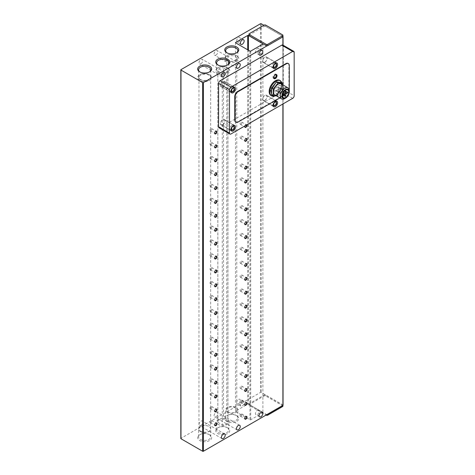<?xml version="1.0" encoding="UTF-8"?>
<svg xmlns="http://www.w3.org/2000/svg" width="475" height="475" viewBox="0 0 475 475"><rect width="100%" height="100%" fill="white"/><g stroke="black" fill="none" stroke-linecap="round" stroke-linejoin="round"><path stroke-width="0.36" stroke-dasharray="2.38 1.78" d="M274.621 78.114A2.339 1.354 120 0 0 276.147 76.053A2.339 1.354 120 0 0 275.791 74.177A2.339 1.354 120 0 0 274.621 74.296A2.339 1.354 120 0 0 273.089 76.356A2.339 1.354 120 0 0 273.452 78.232A2.339 1.354 120 0 0 274.621 78.114M238.515 42.073A2.66 1.538 120 0 0 240.255 39.734A2.66 1.538 120 0 0 239.845 37.602A2.66 1.538 120 0 0 238.515 37.733A2.66 1.538 120 0 0 236.782 40.078A2.66 1.538 120 0 0 237.191 42.204A2.66 1.538 120 0 0 238.515 42.073M215.953 55.1A2.66 1.538 120 0 0 217.692 52.761A2.66 1.538 120 0 0 217.283 50.629A2.66 1.538 120 0 0 215.953 50.76A2.66 1.538 120 0 0 214.219 53.105A2.66 1.538 120 0 0 214.623 55.231A2.66 1.538 120 0 0 215.953 55.1M200.913 63.787A2.66 1.538 120 0 0 202.647 61.441A2.66 1.538 120 0 0 202.243 59.31A2.66 1.538 120 0 0 200.913 59.446A2.66 1.538 120 0 0 199.173 61.786A2.66 1.538 120 0 0 199.583 63.917A2.66 1.538 120 0 0 200.913 63.787M238.515 403.792A2.66 1.538 120 0 0 240.255 401.446A2.66 1.538 120 0 0 239.845 399.315A2.66 1.538 120 0 0 238.515 399.445A2.66 1.538 120 0 0 236.782 401.791A2.66 1.538 120 0 0 237.191 403.922A2.66 1.538 120 0 0 238.515 403.792M242.28 401.618A2.66 1.538 -60 0 1 243.61 401.488A2.66 1.538 -60 0 1 244.013 403.619A2.66 1.538 -60 0 1 242.28 405.959A2.66 1.538 -60 0 1 240.95 406.089A2.66 1.538 -60 0 1 240.54 403.964A2.66 1.538 -60 0 1 242.28 401.618M215.953 416.818A2.66 1.538 120 0 0 217.692 414.473A2.66 1.538 120 0 0 217.283 412.342A2.66 1.538 120 0 0 215.953 412.472A2.66 1.538 120 0 0 214.219 414.817A2.66 1.538 120 0 0 214.623 416.949A2.66 1.538 120 0 0 215.953 416.818M200.913 425.499A2.66 1.538 120 0 0 202.647 423.16A2.66 1.538 120 0 0 202.243 421.028A2.66 1.538 120 0 0 200.913 421.159A2.66 1.538 120 0 0 199.173 423.504A2.66 1.538 120 0 0 199.583 425.63A2.66 1.538 120 0 0 200.913 425.499M236.051 415.322L236.051 415.322A6.086 3.515 180 0 1 237.838 417.81A6.086 3.515 180 0 1 236.051 420.292A6.086 3.515 180 0 1 227.448 420.292A6.086 3.515 180 0 1 225.661 417.81A6.086 3.515 180 0 1 227.448 415.322L226.801 415.696A6.994 4.037 180 0 1 236.698 415.696A6.994 4.037 180 0 1 236.698 421.408A6.994 4.037 180 0 1 226.801 421.408A6.994 4.037 180 0 1 226.801 415.696L227.448 415.322A6.086 3.515 180 0 1 236.051 415.322L236.698 415.696M208.976 434.429L209.623 434.803A6.994 4.037 180 0 1 209.623 440.515A6.994 4.037 180 0 1 199.726 440.515A6.994 4.037 180 0 1 199.726 434.803A6.994 4.037 180 0 1 209.623 434.803L208.976 434.429A6.086 3.515 180 0 1 210.757 436.917A6.086 3.515 180 0 1 207.005 440.165A6.086 3.515 180 0 1 200.367 439.399A6.086 3.515 180 0 1 198.586 436.917A6.086 3.515 180 0 1 200.367 434.429A6.086 3.515 180 0 1 208.976 434.429M227.026 427.482L227.673 427.856A6.994 4.037 180 0 1 227.673 433.568A6.994 4.037 180 0 1 217.776 433.568A6.994 4.037 180 0 1 217.776 427.856A6.994 4.037 180 0 1 227.673 427.856L227.026 427.482A6.086 3.515 180 0 1 228.808 429.97A6.086 3.515 180 0 1 225.055 433.212A6.086 3.515 180 0 1 218.417 432.452A6.086 3.515 180 0 1 216.636 429.97A6.086 3.515 180 0 1 218.417 427.482A6.086 3.515 180 0 1 227.026 427.482M227.145 52.933A6.086 3.515 0 0 0 227.448 53.117A6.086 3.515 0 0 0 236.051 53.117L236.698 52.749L236.051 53.117A6.086 3.515 0 0 0 236.354 52.933M200.07 72.04A6.086 3.515 0 0 0 200.367 72.224A6.086 3.515 0 0 0 208.976 72.224L209.623 71.856L208.976 72.224A6.086 3.515 0 0 0 209.279 72.04M218.12 65.093A6.086 3.515 0 0 0 218.417 65.277A6.086 3.515 0 0 0 227.026 65.277L227.673 64.903L227.026 65.277A6.086 3.515 0 0 0 227.329 65.093M257.319 48.587A2.66 1.538 -60 0 1 258.649 48.456A2.66 1.538 -60 0 1 259.059 50.587A2.66 1.538 -60 0 1 257.319 52.933A2.66 1.538 -60 0 1 255.989 53.063A2.66 1.538 -60 0 1 255.586 50.932A2.66 1.538 -60 0 1 257.319 48.587M257.319 410.305A2.66 1.538 -60 0 1 258.649 410.168A2.66 1.538 -60 0 1 259.059 412.3A2.66 1.538 -60 0 1 257.319 414.645A2.66 1.538 -60 0 1 255.989 414.776A2.66 1.538 -60 0 1 255.586 412.644A2.66 1.538 -60 0 1 257.319 410.305M215.697 131.29A1.306 0.754 120 0 0 215.602 131.338A1.306 0.754 120 0 0 214.676 132.941L214.676 133.178M215.697 145.184A1.306 0.754 120 0 0 215.602 145.237A1.306 0.754 120 0 0 214.676 146.834L214.676 147.072M215.697 159.078A1.306 0.754 120 0 0 215.602 159.131A1.306 0.754 120 0 0 214.676 160.734L214.676 160.966M215.697 172.977A1.306 0.754 120 0 0 215.602 173.025A1.306 0.754 120 0 0 214.676 174.628L214.676 174.859M215.697 186.871A1.306 0.754 120 0 0 215.602 186.918A1.306 0.754 120 0 0 214.676 188.522L214.676 188.759M215.697 200.765A1.306 0.754 120 0 0 215.602 200.818A1.306 0.754 120 0 0 214.676 202.415L214.676 202.653M215.697 214.664A1.306 0.754 120 0 0 215.602 214.712A1.306 0.754 120 0 0 214.676 216.315L214.676 216.547M215.697 228.558A1.306 0.754 120 0 0 215.602 228.606A1.306 0.754 120 0 0 214.676 230.209L214.676 230.446M215.697 242.452A1.306 0.754 120 0 0 215.602 242.499A1.306 0.754 120 0 0 214.676 244.102L214.676 244.34M215.697 256.346A1.306 0.754 120 0 0 215.602 256.399A1.306 0.754 120 0 0 214.676 258.002L214.676 258.234M215.697 270.245A1.306 0.754 120 0 0 215.602 270.293A1.306 0.754 120 0 0 214.676 271.896L214.676 272.127M215.697 284.139A1.306 0.754 120 0 0 215.602 284.187A1.306 0.754 120 0 0 214.676 285.79L214.676 286.027M215.697 298.033A1.306 0.754 120 0 0 215.602 298.086A1.306 0.754 120 0 0 214.676 299.683L214.676 299.921M215.697 311.927A1.306 0.754 120 0 0 215.602 311.98A1.306 0.754 120 0 0 214.676 313.583L214.676 313.815M215.697 325.826A1.306 0.754 120 0 0 215.602 325.874A1.306 0.754 120 0 0 214.676 327.477L214.676 327.708M215.697 339.72A1.306 0.754 120 0 0 215.602 339.767A1.306 0.754 120 0 0 214.676 341.371L214.676 341.608M215.697 353.614A1.306 0.754 120 0 0 215.602 353.667A1.306 0.754 120 0 0 214.676 355.264L214.676 355.502M215.697 367.513A1.306 0.754 120 0 0 215.602 367.561A1.306 0.754 120 0 0 214.676 369.164L214.676 369.396M215.697 381.407A1.306 0.754 120 0 0 215.602 381.455A1.306 0.754 120 0 0 214.676 383.058L214.676 383.295M215.697 395.301A1.306 0.754 120 0 0 215.602 395.354A1.306 0.754 120 0 0 214.676 396.952L214.676 397.189M215.697 409.195A1.306 0.754 120 0 0 215.602 409.248A1.306 0.754 120 0 0 214.676 410.851L214.676 411.083M215.697 423.094A1.306 0.754 120 0 0 215.602 423.142A1.306 0.754 120 0 0 214.676 424.745L214.676 424.977M246.537 124.984A1.306 0.754 120 0 0 246.341 124.759A1.306 0.754 120 0 0 245.688 124.824A1.306 0.754 120 0 0 244.762 126.427L244.762 126.665M245.783 138.67A1.306 0.754 120 0 0 245.688 138.724A1.306 0.754 120 0 0 244.762 140.321L244.762 140.558M245.783 152.564A1.306 0.754 120 0 0 245.688 152.618A1.306 0.754 120 0 0 244.762 154.221L244.762 154.452M245.783 166.464A1.306 0.754 120 0 0 245.688 166.511A1.306 0.754 120 0 0 244.762 168.114L244.762 168.346M245.783 180.357A1.306 0.754 120 0 0 245.688 180.405A1.306 0.754 120 0 0 244.762 182.008L244.762 182.246M245.783 194.251A1.306 0.754 120 0 0 245.688 194.305A1.306 0.754 120 0 0 244.762 195.902L244.762 196.139M245.783 208.151A1.306 0.754 120 0 0 245.688 208.198A1.306 0.754 120 0 0 244.762 209.802L244.762 210.033M245.783 222.045A1.306 0.754 120 0 0 245.688 222.092A1.306 0.754 120 0 0 244.762 223.695L244.762 223.933M245.783 235.938A1.306 0.754 120 0 0 245.688 235.992A1.306 0.754 120 0 0 244.762 237.589L244.762 237.827M245.783 249.832A1.306 0.754 120 0 0 245.688 249.886A1.306 0.754 120 0 0 244.762 251.489L244.762 251.72M245.783 263.732A1.306 0.754 120 0 0 245.688 263.779A1.306 0.754 120 0 0 244.762 265.382L244.762 265.614M245.783 277.626A1.306 0.754 120 0 0 245.688 277.673A1.306 0.754 120 0 0 244.762 279.276L244.762 279.514M245.783 291.519A1.306 0.754 120 0 0 245.688 291.573A1.306 0.754 120 0 0 244.762 293.17L244.762 293.408M245.783 305.419A1.306 0.754 120 0 0 245.688 305.467A1.306 0.754 120 0 0 244.762 307.07L244.762 307.301M245.783 319.313A1.306 0.754 120 0 0 245.688 319.36A1.306 0.754 120 0 0 244.762 320.963L244.762 321.201M245.783 333.207A1.306 0.754 120 0 0 245.688 333.254A1.306 0.754 120 0 0 244.762 334.857L244.762 335.095M245.783 347.1A1.306 0.754 120 0 0 245.688 347.154A1.306 0.754 120 0 0 244.762 348.757L244.762 348.988M245.783 361A1.306 0.754 120 0 0 245.688 361.048A1.306 0.754 120 0 0 244.762 362.651L244.762 362.882M245.783 374.894A1.306 0.754 120 0 0 245.688 374.941A1.306 0.754 120 0 0 244.762 376.544L244.762 376.782M245.783 388.787A1.306 0.754 120 0 0 245.688 388.841A1.306 0.754 120 0 0 244.762 390.438L244.762 390.676M245.783 402.681A1.306 0.754 120 0 0 245.688 402.735A1.306 0.754 120 0 0 244.762 404.338L244.762 404.569M245.783 416.581A1.306 0.754 120 0 0 245.688 416.628A1.306 0.754 120 0 0 244.762 418.232L244.762 418.463M227.448 412.353A6.086 3.515 180 0 1 225.661 409.866A6.086 3.515 180 0 1 229.419 406.624A6.086 3.515 180 0 1 236.051 407.384A6.086 3.515 180 0 1 237.838 409.866A6.086 3.515 180 0 1 234.08 413.113A6.086 3.515 180 0 1 227.448 412.353M200.367 431.46A6.086 3.515 180 0 1 198.586 428.973A6.086 3.515 180 0 1 202.344 425.725A6.086 3.515 180 0 1 208.976 426.491A5.848 3.378 0 0 0 202.588 425.766A5.848 3.378 0 0 0 198.972 428.889A5.848 3.378 0 0 0 200.688 431.276A5.848 3.378 0 0 0 207.064 432.007A5.848 3.378 0 0 0 210.674 428.889A5.848 3.378 0 0 0 208.958 426.497A6.086 3.515 180 0 1 210.757 428.973A6.086 3.515 180 0 1 207.005 432.22A6.086 3.515 180 0 1 200.367 431.46M218.417 424.513A6.086 3.515 180 0 1 216.636 422.026A6.086 3.515 180 0 1 220.394 418.778A6.086 3.515 180 0 1 227.026 419.544A6.086 3.515 180 0 1 228.808 422.026A6.086 3.515 180 0 1 225.055 425.273A6.086 3.515 180 0 1 218.417 424.513M236.051 60.319A6.086 3.515 0 0 0 237.838 57.831A6.086 3.515 0 0 0 236.051 55.349A6.086 3.515 0 0 0 227.448 55.349L226.801 55.718A6.994 4.037 0 0 0 226.801 61.429A6.994 4.037 0 0 0 236.698 61.429A6.994 4.037 0 0 0 236.698 55.718A6.994 4.037 0 0 0 226.801 55.718L227.448 55.349A6.086 3.515 0 0 0 225.661 57.831A6.086 3.515 0 0 0 229.419 61.079A6.086 3.515 0 0 0 236.051 60.319M208.976 79.42A6.086 3.515 0 0 0 210.757 76.938A6.086 3.515 0 0 0 208.976 74.45A6.086 3.515 0 0 0 200.367 74.45L199.726 74.824A6.994 4.037 0 0 0 199.726 80.536A6.994 4.037 0 0 0 209.623 80.536A6.994 4.037 0 0 0 209.623 74.824A6.994 4.037 0 0 0 199.726 74.824L200.367 74.45A6.086 3.515 0 0 0 198.586 76.938A6.086 3.515 0 0 0 202.344 80.186A6.086 3.515 0 0 0 208.976 79.42M227.026 72.473A6.086 3.515 0 0 0 228.808 69.991A6.086 3.515 0 0 0 227.026 67.503A6.086 3.515 0 0 0 218.417 67.503L217.776 67.877A6.994 4.037 0 0 0 217.776 73.589A6.994 4.037 0 0 0 227.673 73.589A6.994 4.037 0 0 0 227.673 67.877A6.994 4.037 0 0 0 217.776 67.877L218.417 67.503A6.086 3.515 0 0 0 216.636 69.991A6.086 3.515 0 0 0 220.394 73.239A6.086 3.515 0 0 0 227.026 72.473M210.918 130.768A1.306 0.754 120 0 0 211.773 129.616A1.306 0.754 120 0 0 211.571 128.571A1.306 0.754 120 0 0 210.918 128.636A1.306 0.754 120 0 0 210.063 129.788A1.306 0.754 120 0 0 210.265 130.833A1.306 0.754 120 0 0 210.918 130.768M210.918 144.667A1.306 0.754 120 0 0 211.773 143.515A1.306 0.754 120 0 0 211.571 142.464A1.306 0.754 120 0 0 210.918 142.53A1.306 0.754 120 0 0 210.063 143.682A1.306 0.754 120 0 0 210.265 144.732A1.306 0.754 120 0 0 210.918 144.667M210.918 158.561A1.306 0.754 120 0 0 211.773 157.409A1.306 0.754 120 0 0 211.571 156.358A1.306 0.754 120 0 0 210.918 156.423A1.306 0.754 120 0 0 210.063 157.575A1.306 0.754 120 0 0 210.265 158.626A1.306 0.754 120 0 0 210.918 158.561M210.918 172.455A1.306 0.754 120 0 0 211.773 171.303A1.306 0.754 120 0 0 211.571 170.258A1.306 0.754 120 0 0 210.918 170.323A1.306 0.754 120 0 0 210.063 171.475A1.306 0.754 120 0 0 210.265 172.52A1.306 0.754 120 0 0 210.918 172.455M210.918 186.348A1.306 0.754 120 0 0 211.773 185.197A1.306 0.754 120 0 0 211.571 184.152A1.306 0.754 120 0 0 210.918 184.217A1.306 0.754 120 0 0 210.063 185.369A1.306 0.754 120 0 0 210.265 186.414A1.306 0.754 120 0 0 210.918 186.348M210.918 200.248A1.306 0.754 120 0 0 211.773 199.096A1.306 0.754 120 0 0 211.571 198.045A1.306 0.754 120 0 0 210.918 198.111A1.306 0.754 120 0 0 210.063 199.263A1.306 0.754 120 0 0 210.265 200.313A1.306 0.754 120 0 0 210.918 200.248M210.918 214.142A1.306 0.754 120 0 0 211.773 212.99A1.306 0.754 120 0 0 211.571 211.939A1.306 0.754 120 0 0 210.918 212.004A1.306 0.754 120 0 0 210.063 213.156A1.306 0.754 120 0 0 210.265 214.207A1.306 0.754 120 0 0 210.918 214.142M210.918 228.036A1.306 0.754 120 0 0 211.773 226.884A1.306 0.754 120 0 0 211.571 225.839A1.306 0.754 120 0 0 210.918 225.904A1.306 0.754 120 0 0 210.063 227.056A1.306 0.754 120 0 0 210.265 228.101A1.306 0.754 120 0 0 210.918 228.036M210.918 241.935A1.306 0.754 120 0 0 211.773 240.777A1.306 0.754 120 0 0 211.571 239.732A1.306 0.754 120 0 0 210.918 239.798A1.306 0.754 120 0 0 210.063 240.95A1.306 0.754 120 0 0 210.265 241.995A1.306 0.754 120 0 0 210.918 241.935M210.918 255.829A1.306 0.754 120 0 0 211.773 254.677A1.306 0.754 120 0 0 211.571 253.626A1.306 0.754 120 0 0 210.918 253.692A1.306 0.754 120 0 0 210.063 254.843A1.306 0.754 120 0 0 210.265 255.894A1.306 0.754 120 0 0 210.918 255.829M210.918 269.723A1.306 0.754 120 0 0 211.773 268.571A1.306 0.754 120 0 0 211.571 267.526A1.306 0.754 120 0 0 210.918 267.585A1.306 0.754 120 0 0 210.063 268.743A1.306 0.754 120 0 0 210.265 269.788A1.306 0.754 120 0 0 210.918 269.723M210.918 283.617A1.306 0.754 120 0 0 211.773 282.465A1.306 0.754 120 0 0 211.571 281.42A1.306 0.754 120 0 0 210.918 281.485A1.306 0.754 120 0 0 210.063 282.637A1.306 0.754 120 0 0 210.265 283.682A1.306 0.754 120 0 0 210.918 283.617M210.918 297.516A1.306 0.754 120 0 0 211.773 296.364A1.306 0.754 120 0 0 211.571 295.313A1.306 0.754 120 0 0 210.918 295.379A1.306 0.754 120 0 0 210.063 296.531A1.306 0.754 120 0 0 210.265 297.582A1.306 0.754 120 0 0 210.918 297.516M210.918 311.41A1.306 0.754 120 0 0 211.773 310.258A1.306 0.754 120 0 0 211.571 309.207A1.306 0.754 120 0 0 210.918 309.272A1.306 0.754 120 0 0 210.063 310.424A1.306 0.754 120 0 0 210.265 311.475A1.306 0.754 120 0 0 210.918 311.41M210.918 325.304A1.306 0.754 120 0 0 211.773 324.152A1.306 0.754 120 0 0 211.571 323.107A1.306 0.754 120 0 0 210.918 323.172A1.306 0.754 120 0 0 210.063 324.324A1.306 0.754 120 0 0 210.265 325.369A1.306 0.754 120 0 0 210.918 325.304M210.918 339.203A1.306 0.754 120 0 0 211.773 338.046A1.306 0.754 120 0 0 211.571 337.001A1.306 0.754 120 0 0 210.918 337.066A1.306 0.754 120 0 0 210.063 338.218A1.306 0.754 120 0 0 210.265 339.263A1.306 0.754 120 0 0 210.918 339.203M210.918 353.097A1.306 0.754 120 0 0 211.773 351.945A1.306 0.754 120 0 0 211.571 350.894A1.306 0.754 120 0 0 210.918 350.96A1.306 0.754 120 0 0 210.063 352.112A1.306 0.754 120 0 0 210.265 353.162A1.306 0.754 120 0 0 210.918 353.097M210.918 366.991A1.306 0.754 120 0 0 211.773 365.839A1.306 0.754 120 0 0 211.571 364.794A1.306 0.754 120 0 0 210.918 364.853A1.306 0.754 120 0 0 210.063 366.011A1.306 0.754 120 0 0 210.265 367.056A1.306 0.754 120 0 0 210.918 366.991M210.918 380.885A1.306 0.754 120 0 0 211.773 379.733A1.306 0.754 120 0 0 211.571 378.688A1.306 0.754 120 0 0 210.918 378.753A1.306 0.754 120 0 0 210.063 379.905A1.306 0.754 120 0 0 210.265 380.95A1.306 0.754 120 0 0 210.918 380.885M210.918 394.784A1.306 0.754 120 0 0 211.773 393.633A1.306 0.754 120 0 0 211.571 392.582A1.306 0.754 120 0 0 210.918 392.647A1.306 0.754 120 0 0 210.063 393.799A1.306 0.754 120 0 0 210.265 394.85A1.306 0.754 120 0 0 210.918 394.784M210.918 408.678A1.306 0.754 120 0 0 211.773 407.526A1.306 0.754 120 0 0 211.571 406.475A1.306 0.754 120 0 0 210.918 406.541A1.306 0.754 120 0 0 210.063 407.692A1.306 0.754 120 0 0 210.265 408.743A1.306 0.754 120 0 0 210.918 408.678M210.918 422.572A1.306 0.754 120 0 0 211.773 421.42A1.306 0.754 120 0 0 211.571 420.375A1.306 0.754 120 0 0 210.918 420.44A1.306 0.754 120 0 0 210.063 421.592A1.306 0.754 120 0 0 210.265 422.637A1.306 0.754 120 0 0 210.918 422.572M240.997 124.254A1.306 0.754 120 0 0 241.852 123.102A1.306 0.754 120 0 0 241.656 122.057A1.306 0.754 120 0 0 240.997 122.123A1.306 0.754 120 0 0 240.148 123.274A1.306 0.754 120 0 0 240.344 124.319A1.306 0.754 120 0 0 240.997 124.254M240.997 138.154A1.306 0.754 120 0 0 241.852 137.002A1.306 0.754 120 0 0 241.656 135.951A1.306 0.754 120 0 0 240.997 136.016A1.306 0.754 120 0 0 240.148 137.168A1.306 0.754 120 0 0 240.344 138.219A1.306 0.754 120 0 0 240.997 138.154M240.997 152.047A1.306 0.754 120 0 0 241.852 150.896A1.306 0.754 120 0 0 241.656 149.845A1.306 0.754 120 0 0 240.997 149.91A1.306 0.754 120 0 0 240.148 151.062A1.306 0.754 120 0 0 240.344 152.113A1.306 0.754 120 0 0 240.997 152.047M240.997 165.941A1.306 0.754 120 0 0 241.852 164.789A1.306 0.754 120 0 0 241.656 163.744A1.306 0.754 120 0 0 240.997 163.81A1.306 0.754 120 0 0 240.148 164.962A1.306 0.754 120 0 0 240.344 166.007A1.306 0.754 120 0 0 240.997 165.941M240.997 179.835A1.306 0.754 120 0 0 241.852 178.683A1.306 0.754 120 0 0 241.656 177.638A1.306 0.754 120 0 0 240.997 177.703A1.306 0.754 120 0 0 240.148 178.855A1.306 0.754 120 0 0 240.344 179.9A1.306 0.754 120 0 0 240.997 179.835M240.997 193.735A1.306 0.754 120 0 0 241.852 192.583A1.306 0.754 120 0 0 241.656 191.532A1.306 0.754 120 0 0 240.997 191.597A1.306 0.754 120 0 0 240.148 192.749A1.306 0.754 120 0 0 240.344 193.8A1.306 0.754 120 0 0 240.997 193.735M240.997 207.628A1.306 0.754 120 0 0 241.852 206.477A1.306 0.754 120 0 0 241.656 205.426A1.306 0.754 120 0 0 240.997 205.491A1.306 0.754 120 0 0 240.148 206.643A1.306 0.754 120 0 0 240.344 207.694A1.306 0.754 120 0 0 240.997 207.628M240.997 221.522A1.306 0.754 120 0 0 241.852 220.37A1.306 0.754 120 0 0 241.656 219.325A1.306 0.754 120 0 0 240.997 219.391A1.306 0.754 120 0 0 240.148 220.542A1.306 0.754 120 0 0 240.344 221.588A1.306 0.754 120 0 0 240.997 221.522M240.997 235.422A1.306 0.754 120 0 0 241.852 234.27A1.306 0.754 120 0 0 241.656 233.219A1.306 0.754 120 0 0 240.997 233.284A1.306 0.754 120 0 0 240.148 234.436A1.306 0.754 120 0 0 240.344 235.487A1.306 0.754 120 0 0 240.997 235.422M240.997 249.316A1.306 0.754 120 0 0 241.852 248.164A1.306 0.754 120 0 0 241.656 247.113A1.306 0.754 120 0 0 240.997 247.178A1.306 0.754 120 0 0 240.148 248.33A1.306 0.754 120 0 0 240.344 249.381A1.306 0.754 120 0 0 240.997 249.316M240.997 263.209A1.306 0.754 120 0 0 241.852 262.058A1.306 0.754 120 0 0 241.656 261.012A1.306 0.754 120 0 0 240.997 261.072A1.306 0.754 120 0 0 240.148 262.23A1.306 0.754 120 0 0 240.344 263.275A1.306 0.754 120 0 0 240.997 263.209M240.997 277.103A1.306 0.754 120 0 0 241.852 275.951A1.306 0.754 120 0 0 241.656 274.906A1.306 0.754 120 0 0 240.997 274.972A1.306 0.754 120 0 0 240.148 276.123A1.306 0.754 120 0 0 240.344 277.168A1.306 0.754 120 0 0 240.997 277.103M240.997 291.003A1.306 0.754 120 0 0 241.852 289.851A1.306 0.754 120 0 0 241.656 288.8A1.306 0.754 120 0 0 240.997 288.865A1.306 0.754 120 0 0 240.148 290.017A1.306 0.754 120 0 0 240.344 291.068A1.306 0.754 120 0 0 240.997 291.003M240.997 304.897A1.306 0.754 120 0 0 241.852 303.745A1.306 0.754 120 0 0 241.656 302.694A1.306 0.754 120 0 0 240.997 302.759A1.306 0.754 120 0 0 240.148 303.911A1.306 0.754 120 0 0 240.344 304.962A1.306 0.754 120 0 0 240.997 304.897M240.997 318.79A1.306 0.754 120 0 0 241.852 317.638A1.306 0.754 120 0 0 241.656 316.593A1.306 0.754 120 0 0 240.997 316.659A1.306 0.754 120 0 0 240.148 317.811A1.306 0.754 120 0 0 240.344 318.856A1.306 0.754 120 0 0 240.997 318.79M240.997 332.69A1.306 0.754 120 0 0 241.852 331.532A1.306 0.754 120 0 0 241.656 330.487A1.306 0.754 120 0 0 240.997 330.553A1.306 0.754 120 0 0 240.148 331.704A1.306 0.754 120 0 0 240.344 332.749A1.306 0.754 120 0 0 240.997 332.69M240.997 346.584A1.306 0.754 120 0 0 241.852 345.432A1.306 0.754 120 0 0 241.656 344.381A1.306 0.754 120 0 0 240.997 344.446A1.306 0.754 120 0 0 240.148 345.598A1.306 0.754 120 0 0 240.344 346.649A1.306 0.754 120 0 0 240.997 346.584M240.997 360.478A1.306 0.754 120 0 0 241.852 359.326A1.306 0.754 120 0 0 241.656 358.281A1.306 0.754 120 0 0 240.997 358.34A1.306 0.754 120 0 0 240.148 359.498A1.306 0.754 120 0 0 240.344 360.543A1.306 0.754 120 0 0 240.997 360.478M240.997 374.371A1.306 0.754 120 0 0 241.852 373.219A1.306 0.754 120 0 0 241.656 372.174A1.306 0.754 120 0 0 240.997 372.24A1.306 0.754 120 0 0 240.148 373.392A1.306 0.754 120 0 0 240.344 374.437A1.306 0.754 120 0 0 240.997 374.371M240.997 388.271A1.306 0.754 120 0 0 241.852 387.119A1.306 0.754 120 0 0 241.656 386.068A1.306 0.754 120 0 0 240.997 386.133A1.306 0.754 120 0 0 240.148 387.285A1.306 0.754 120 0 0 240.344 388.336A1.306 0.754 120 0 0 240.997 388.271M240.997 402.165A1.306 0.754 120 0 0 241.852 401.013A1.306 0.754 120 0 0 241.656 399.962A1.306 0.754 120 0 0 240.997 400.027A1.306 0.754 120 0 0 240.148 401.179A1.306 0.754 120 0 0 240.344 402.23A1.306 0.754 120 0 0 240.997 402.165M240.997 416.058A1.306 0.754 120 0 0 241.852 414.907A1.306 0.754 120 0 0 241.656 413.862A1.306 0.754 120 0 0 240.997 413.927A1.306 0.754 120 0 0 240.148 415.079A1.306 0.754 120 0 0 240.344 416.124A1.306 0.754 120 0 0 240.997 416.058M264.842 62.308A3.188 1.841 120 0 0 266.926 59.5A3.188 1.841 120 0 0 266.439 56.941A3.188 1.841 120 0 0 264.842 57.101A3.188 1.841 120 0 0 262.758 59.909A3.188 1.841 120 0 0 263.245 62.468A3.188 1.841 120 0 0 264.842 62.308M264.842 100.522A3.188 1.841 120 0 0 266.926 97.707A3.188 1.841 120 0 0 266.439 95.154A3.188 1.841 120 0 0 264.842 95.309A3.188 1.841 120 0 0 262.758 98.123A3.188 1.841 120 0 0 263.245 100.682A3.188 1.841 120 0 0 264.842 100.522M222.722 86.628A3.188 1.841 120 0 0 224.806 83.814A3.188 1.841 120 0 0 224.319 81.255A3.188 1.841 120 0 0 222.722 81.415A3.188 1.841 120 0 0 220.638 84.229A3.188 1.841 120 0 0 221.13 86.782A3.188 1.841 120 0 0 222.722 86.628M222.722 124.836A3.188 1.841 120 0 0 224.806 122.028A3.188 1.841 120 0 0 224.319 119.468A3.188 1.841 120 0 0 222.722 119.629A3.188 1.841 120 0 0 220.638 122.437A3.188 1.841 120 0 0 221.13 124.996A3.188 1.841 120 0 0 222.722 124.836M228.178 60.64A5.053 2.915 180 0 1 226.7 58.573A5.053 2.915 180 0 1 229.817 55.878A5.053 2.915 180 0 1 235.321 56.513A5.053 2.915 180 0 1 236.799 58.573A5.053 2.915 180 0 1 233.682 61.269A5.053 2.915 180 0 1 228.178 60.64M235.321 407.805A5.053 2.915 0 0 0 229.817 407.176A5.053 2.915 0 0 0 226.7 409.866A5.053 2.915 0 0 0 228.178 411.932A5.053 2.915 0 0 0 233.682 412.561A5.053 2.915 0 0 0 236.799 409.866A5.053 2.915 0 0 0 235.321 407.805M200.688 79.984A5.848 3.378 180 0 1 198.972 77.591A5.848 3.378 180 0 1 202.588 74.474A5.848 3.378 180 0 1 208.958 75.204A5.848 3.378 180 0 1 210.674 77.591A5.848 3.378 180 0 1 207.064 80.714A5.848 3.378 180 0 1 200.688 79.984M279.757 80.328A8.776 5.065 -60 0 1 281.105 87.358A8.776 5.065 -60 0 1 275.369 95.095A8.776 5.065 -60 0 1 270.982 95.528M264.842 62.136A2.981 1.722 -60 0 1 263.352 62.284A2.981 1.722 -60 0 1 262.895 59.897A2.981 1.722 -60 0 1 264.842 57.273A2.981 1.722 -60 0 1 266.332 57.125A2.981 1.722 -60 0 1 266.79 59.512A2.981 1.722 -60 0 1 264.842 62.136M264.842 100.35A2.981 1.722 -60 0 1 263.352 100.498A2.981 1.722 -60 0 1 262.895 98.111A2.981 1.722 -60 0 1 264.842 95.487A2.981 1.722 -60 0 1 266.332 95.338A2.981 1.722 -60 0 1 266.79 97.725A2.981 1.722 -60 0 1 264.842 100.35M222.722 86.45A2.981 1.722 -60 0 1 221.237 86.598A2.981 1.722 -60 0 1 220.78 84.212A2.981 1.722 -60 0 1 222.722 81.587A2.981 1.722 -60 0 1 224.212 81.439A2.981 1.722 -60 0 1 224.669 83.826A2.981 1.722 -60 0 1 222.722 86.45M222.722 124.664A2.981 1.722 -60 0 1 221.237 124.812A2.981 1.722 -60 0 1 220.78 122.425A2.981 1.722 -60 0 1 222.722 119.801A2.981 1.722 -60 0 1 224.212 119.653A2.981 1.722 -60 0 1 224.669 122.039A2.981 1.722 -60 0 1 222.722 124.664M281.271 83.968A6.383 3.687 -60 0 1 282.251 89.08A6.383 3.687 -60 0 1 278.077 94.703A6.383 3.687 -60 0 1 274.888 95.018M278.077 93.142A4.465 2.577 120 0 0 280.998 89.205A4.465 2.577 120 0 0 280.315 85.625A4.465 2.577 120 0 0 278.077 85.844A4.465 2.577 120 0 0 275.162 89.781A4.465 2.577 120 0 0 275.844 93.361A4.465 2.577 120 0 0 278.077 93.142M278.077 89.929A0.534 0.309 -60 0 1 278.077 89.057A0.534 0.309 -60 0 1 278.077 89.929M276.201 91.01A0.534 0.309 -60 0 1 276.201 90.143A0.534 0.309 -60 0 1 276.201 91.01M279.959 88.843A0.534 0.309 -60 0 1 279.959 87.97A0.534 0.309 -60 0 1 279.959 88.843M278.077 92.097A0.534 0.309 -60 0 1 278.077 91.23A0.534 0.309 -60 0 1 278.077 92.097M278.077 87.756A0.534 0.309 -60 0 1 278.077 86.889A0.534 0.309 -60 0 1 278.077 87.756M283.047 405.133A0.534 0.309 0 0 0 282.892 404.92L261.232 392.415A0.534 0.309 0 0 0 260.478 392.415L180.981 438.312A0.534 0.309 0 0 0 180.827 438.526M267.098 414.473A1.063 0.612 180 0 1 266.196 414.295L249.274 404.528A1.063 0.612 180 0 1 248.959 404.094A1.063 0.612 180 0 1 249.274 403.661L264.165 395.063A1.063 0.612 180 0 1 265.668 395.063L282.589 404.831A1.063 0.612 180 0 1 282.904 405.264A1.063 0.612 180 0 1 282.892 405.353L282.904 405.264M248.449 404.136L262.734 412.389A0.534 0.309 0 0 1 262.734 412.822L250.705 419.769A0.534 0.309 0 0 1 249.951 419.769L235.659 411.516A0.534 0.309 0 0 1 235.659 411.083L247.695 404.136A0.534 0.309 0 0 1 248.449 404.136L248.449 50.237M248.959 35.429A1.063 0.612 180 0 1 249.274 34.996L264.165 26.398A1.063 0.612 180 0 1 265.668 26.398L282.589 36.171A1.063 0.612 180 0 1 282.904 36.605M282.892 404.92L282.892 36.254A0.534 0.309 180 0 1 282.904 36.26L263.863 25.27M282.904 406.137A1.063 0.612 0 0 0 282.589 405.697L265.668 395.93A1.063 0.612 0 0 0 264.165 395.93L249.274 404.528A1.063 0.612 0 0 0 248.959 404.961A1.063 0.612 0 0 0 249.274 405.395L266.048 415.079M292.671 98.349L281.764 92.055A2.126 1.229 120 0 0 282.892 90.814A2.126 1.229 120 0 0 283.266 89.448L283.266 46.027A2.126 1.229 120 0 0 282.892 45.095L282.892 103.995M281.764 92.055L220.091 127.662A2.126 1.229 -60 0 1 219.028 127.769M282.892 36.688L267.098 45.808M244.91 125.923A1.597 0.92 -60 0 1 245.89 124.711A1.597 0.92 -60 0 1 246.863 124.794M288.028 63.401A4.257 2.458 -60 0 1 288.907 65.348L288.907 88.795A4.257 2.458 -60 0 1 285.902 94.008L237.767 121.796A4.257 2.458 -60 0 1 235.642 122.01M227.887 421.574L223.499 419.045A5.053 2.915 0 0 0 217.823 421.942A5.053 2.915 0 0 0 217.859 422.305L222.247 424.834A5.053 2.915 0 0 0 227.929 421.942A5.053 2.915 0 0 0 227.887 421.574L227.887 70.282L223.499 67.753L223.499 419.045M279.894 97.909L286.277 94.228L285.902 94.008M289.216 89.787A4.257 2.458 -60 0 1 286.277 94.228M217.859 422.305L217.859 71.007A5.053 2.915 180 0 1 217.823 70.644A5.053 2.915 180 0 1 223.499 67.753M227.887 70.282A5.053 2.915 180 0 1 227.929 70.644A5.053 2.915 180 0 1 222.247 73.542L222.247 424.834M217.859 71.007L222.247 73.542M271.534 94.62L276.426 95.053L281.313 88.973L281.313 82.454M281.313 88.973L282.969 89.929L282.969 84.948M276.426 95.053L278.077 96.009L282.969 89.929M276.337 95.855L278.077 96.009M289.305 90.761A6.383 3.687 -60 0 1 284.792 98.58M280.434 80.72A8.776 5.065 -60 0 1 281.782 87.75A8.776 5.065 -60 0 1 276.046 95.487A8.776 5.065 -60 0 1 271.658 95.92M281.734 82.698L280.695 90.648L276.426 95.267L275.363 95.766M273.731 77.354L275.173 74.86M274.241 62.7A2.981 1.722 -60 0 1 275.732 62.552A2.981 1.722 -60 0 1 276.189 64.938A2.981 1.722 -60 0 1 274.241 67.563A2.981 1.722 -60 0 1 272.757 67.711A2.981 1.722 -60 0 1 272.3 65.324A2.981 1.722 -60 0 1 274.241 62.7M274.241 100.914A2.981 1.722 -60 0 1 275.732 100.765A2.981 1.722 -60 0 1 276.189 103.152A2.981 1.722 -60 0 1 274.241 105.777A2.981 1.722 -60 0 1 272.757 105.925A2.981 1.722 -60 0 1 272.3 103.538A2.981 1.722 -60 0 1 274.241 100.914M232.127 87.014A2.981 1.722 -60 0 1 233.617 86.872A2.981 1.722 -60 0 1 234.068 89.258A2.981 1.722 -60 0 1 232.127 91.883A2.981 1.722 -60 0 1 230.636 92.025A2.981 1.722 -60 0 1 230.179 89.638A2.981 1.722 -60 0 1 232.127 87.014M232.127 125.228A2.981 1.722 -60 0 1 233.617 125.079A2.981 1.722 -60 0 1 234.068 127.466A2.981 1.722 -60 0 1 232.127 130.091A2.981 1.722 -60 0 1 230.636 130.239A2.981 1.722 -60 0 1 230.179 127.852A2.981 1.722 -60 0 1 232.127 125.228M180.981 438.312L180.981 69.647M260.478 23.75L260.478 392.415M261.232 23.75L261.232 392.415M282.589 405.697L282.589 404.831M265.668 395.93L265.668 395.063M264.165 395.93L264.165 395.063M249.274 405.395L249.274 403.661M266.196 414.99L266.196 414.295M262.734 412.822L262.734 412.389M235.659 411.083L235.659 411.516M247.695 49.804L247.695 404.136M249.951 419.769L249.951 51.104M250.705 51.104L250.705 419.769M265.668 25.098L265.668 26.398M282.589 36.171L282.589 34.865M264.165 26.398L264.165 25.098M249.274 33.695L249.274 34.996M220.091 127.662L230.998 133.956M294.173 52.321L283.266 46.027M283.266 89.448L294.173 95.748M289.287 65.568L288.907 65.348M237.767 121.796L238.141 122.016M288.907 88.795L289.287 89.015M282.108 82.917L281.242 89.793L275.761 95.802M276.539 74.611L276.147 74.504M266.332 57.125L276.147 62.89M266.332 95.338L276.147 101.104M224.212 81.439L234.027 87.204M224.212 119.653L234.027 125.418M243.61 39.769L239.845 37.602M239.697 63.567L217.283 50.629M224.657 72.253L202.243 59.31M243.61 401.488L239.845 399.315M239.697 425.279L217.283 412.342M224.657 433.966L202.243 421.028M200.367 434.429L199.726 434.803M218.417 427.482L217.776 427.856M262.259 50.54L258.649 48.456M262.259 412.253L258.649 410.168M225.661 417.81L225.661 409.866M198.586 436.917L198.586 428.973M216.636 429.97L216.636 422.026M237.838 57.831L237.838 50.635M210.757 76.938L210.757 69.742M228.808 69.991L228.808 62.795M211.571 128.571L216.256 131.272M211.571 142.464L216.256 145.172M211.571 156.358L216.256 159.066M211.571 170.258L216.256 172.959M211.571 184.152L216.256 186.853M211.571 198.045L216.256 200.753M211.571 211.939L216.256 214.647M211.571 225.839L216.256 228.54M211.571 239.732L216.256 242.44M211.571 253.626L216.256 256.334M211.571 267.526L216.256 270.228M211.571 281.42L216.256 284.121M211.571 295.313L216.256 298.021M211.571 309.207L216.256 311.915M211.571 323.107L216.256 325.808M211.571 337.001L216.256 339.708M211.571 350.894L216.256 353.602M211.571 364.794L216.256 367.496M211.571 378.688L216.256 381.389M211.571 392.582L216.256 395.289M211.571 406.475L216.256 409.183M211.571 420.375L216.256 423.077M241.656 122.057L246.341 124.759M241.656 135.951L246.341 138.658M241.656 149.845L246.341 152.552M241.656 163.744L246.341 166.446M241.656 177.638L246.341 180.34M241.656 191.532L246.341 194.239M241.656 205.426L246.341 208.133M241.656 219.325L246.341 222.027M241.656 233.219L246.341 235.927M241.656 247.113L246.341 249.82M241.656 261.012L246.341 263.714M241.656 274.906L246.341 277.608M241.656 288.8L246.341 291.507M241.656 302.694L246.341 305.401M241.656 316.593L246.341 319.295M241.656 330.487L246.341 333.195M241.656 344.381L246.341 347.088M241.656 358.281L246.341 360.982M241.656 372.174L246.341 374.876M241.656 386.068L246.341 388.776M241.656 399.962L246.341 402.669M241.656 413.862L246.341 416.563M236.051 55.349L236.698 55.718M208.976 74.45L209.623 74.824M227.026 67.503L227.673 67.877M276.967 63.021L266.439 56.941M276.967 101.234L266.439 95.154M234.846 87.335L224.319 81.255M234.846 125.548L224.319 119.468M226.7 409.866L226.7 58.573M198.972 428.889L198.972 77.591M263.352 62.284L273.256 67.901M263.352 100.498L273.256 106.115M221.237 86.598L231.135 92.221M221.237 124.812L231.135 130.429M280.315 85.625L287.832 89.965M277.816 89.953L283.118 93.017M275.933 91.04L277.816 92.126M279.692 88.867L277.816 87.78M240.95 44.377L237.191 42.204M237.037 68.174L214.623 55.231M221.997 76.855L199.583 63.917M240.95 406.089L237.191 403.922M237.037 429.887L214.623 416.949M221.997 438.573L199.583 425.63M248.959 404.094L248.959 404.961M227.448 53.117L226.801 52.749M200.367 72.224L199.726 71.856M218.417 65.277L217.776 64.903M283.047 45.178L283.047 103.906M259.599 55.147L255.989 53.063M259.599 416.86L255.989 414.776M262.889 43.943L262.889 412.603M235.505 42.637L235.505 411.303M237.838 417.81L237.838 409.866M210.757 436.917L210.757 428.973M228.808 429.97L228.808 422.026M225.661 57.831L225.661 50.635M198.586 76.938L198.586 69.742M216.636 69.991L216.636 62.795M210.265 130.833L214.949 133.54M210.265 144.732L214.949 147.434M210.265 158.626L214.949 161.328M210.265 172.52L214.949 175.227M210.265 186.414L214.949 189.121M210.265 200.313L214.949 203.015M210.265 214.207L214.949 216.915M210.265 228.101L214.949 230.808M210.265 241.995L214.949 244.702M210.265 255.894L214.949 258.596M210.265 269.788L214.949 272.496M210.265 283.682L214.949 286.389M210.265 297.582L214.949 300.283M210.265 311.475L214.949 314.177M210.265 325.369L214.949 328.077M210.265 339.263L214.949 341.97M210.265 353.162L214.949 355.864M210.265 367.056L214.949 369.764M210.265 380.95L214.949 383.657M210.265 394.85L214.949 397.551M210.265 408.743L214.949 411.445M210.265 422.637L214.949 425.345M240.344 124.319L245.029 127.027M240.344 138.219L245.029 140.921M240.344 152.113L245.029 154.814M240.344 166.007L245.029 168.714M240.344 179.9L245.029 182.608M240.344 193.8L245.029 196.502M240.344 207.694L245.029 210.401M240.344 221.588L245.029 224.295M240.344 235.487L245.029 238.189M240.344 249.381L245.029 252.083M240.344 263.275L245.029 265.982M240.344 277.168L245.029 279.876M240.344 291.068L245.029 293.77M240.344 304.962L245.029 307.663M240.344 318.856L245.029 321.563M240.344 332.749L245.029 335.457M240.344 346.649L245.029 349.351M240.344 360.543L245.029 363.25M240.344 374.437L245.029 377.144M240.344 388.336L245.029 391.038M240.344 402.23L245.029 404.932M240.344 416.124L245.029 418.831M273.778 68.548L263.245 62.468M273.778 106.756L263.245 100.682M231.658 92.862L221.13 86.782M231.658 131.076L221.13 124.996M236.799 409.866L236.799 58.573M210.674 428.889L210.674 77.591M217.823 421.942L217.823 70.644M227.929 421.942L227.929 70.644M275.844 93.361L283.367 97.702M278.344 89.033L283.646 92.091M276.462 90.119L282.797 93.771M280.226 87.946L285.718 91.117M278.344 91.2L283.836 94.377M278.344 86.86L284.929 90.66"/><path stroke-width="0.71" d="M242.28 39.906A2.66 1.538 -60 0 1 243.61 39.769A2.66 1.538 -60 0 1 244.013 41.901A2.66 1.538 -60 0 1 242.28 44.246A2.66 1.538 -60 0 1 240.95 44.377A2.66 1.538 -60 0 1 240.54 42.245A2.66 1.538 -60 0 1 242.28 39.906M238.367 63.697A2.66 1.538 -60 0 1 239.697 63.567A2.66 1.538 -60 0 1 240.107 65.698A2.66 1.538 -60 0 1 238.367 68.044A2.66 1.538 -60 0 1 237.037 68.174A2.66 1.538 -60 0 1 236.633 66.043A2.66 1.538 -60 0 1 238.367 63.697M223.327 72.384A2.66 1.538 -60 0 1 224.657 72.253A2.66 1.538 -60 0 1 225.061 74.385A2.66 1.538 -60 0 1 223.327 76.724A2.66 1.538 -60 0 1 221.997 76.855A2.66 1.538 -60 0 1 221.588 74.729A2.66 1.538 -60 0 1 223.327 72.384M238.367 425.416A2.66 1.538 -60 0 1 239.697 425.279A2.66 1.538 -60 0 1 240.107 427.411A2.66 1.538 -60 0 1 238.367 429.756A2.66 1.538 -60 0 1 237.037 429.887A2.66 1.538 -60 0 1 236.633 427.755A2.66 1.538 -60 0 1 238.367 425.416M223.327 434.097A2.66 1.538 -60 0 1 224.657 433.966A2.66 1.538 -60 0 1 225.061 436.098A2.66 1.538 -60 0 1 223.327 438.443A2.66 1.538 -60 0 1 221.997 438.573A2.66 1.538 -60 0 1 221.588 436.442A2.66 1.538 -60 0 1 223.327 434.097M226.801 47.031A6.994 4.037 180 0 1 236.698 47.031A6.994 4.037 180 0 1 236.698 52.749L236.698 52.749A6.994 4.037 180 0 1 226.801 52.749A6.994 4.037 180 0 1 226.801 47.031M236.354 52.933A6.086 3.515 0 0 0 237.838 50.635A6.086 3.515 0 0 0 234.08 47.387A6.086 3.515 0 0 0 227.448 48.147A6.086 3.515 0 0 0 225.661 50.635A6.086 3.515 0 0 0 227.145 52.933M199.726 66.138A6.994 4.037 180 0 1 209.623 66.138A6.994 4.037 180 0 1 209.623 71.856L209.623 71.856A6.994 4.037 180 0 1 199.726 71.856A6.994 4.037 180 0 1 199.726 66.138M209.279 72.04A6.086 3.515 0 0 0 210.757 69.742A6.086 3.515 0 0 0 207.005 66.494A6.086 3.515 0 0 0 200.367 67.254A6.086 3.515 0 0 0 198.586 69.742A6.086 3.515 0 0 0 200.07 72.04M217.776 59.191A6.994 4.037 180 0 1 227.673 59.191A6.994 4.037 180 0 1 227.673 64.903L227.673 64.903A6.994 4.037 180 0 1 217.776 64.903A6.994 4.037 180 0 1 217.776 59.191M227.329 65.093A6.086 3.515 0 0 0 228.808 62.795A6.086 3.515 0 0 0 225.055 59.547A6.086 3.515 0 0 0 218.417 60.307A6.086 3.515 0 0 0 216.636 62.795A6.086 3.515 0 0 0 218.12 65.093M260.929 50.671A2.66 1.538 -60 0 1 262.259 50.54A2.66 1.538 -60 0 1 262.669 52.672A2.66 1.538 -60 0 1 260.929 55.017A2.66 1.538 -60 0 1 259.599 55.147A2.66 1.538 -60 0 1 259.196 53.016A2.66 1.538 -60 0 1 260.929 50.671M260.929 412.389A2.66 1.538 -60 0 1 262.259 412.253A2.66 1.538 -60 0 1 262.669 414.384A2.66 1.538 -60 0 1 260.929 416.729A2.66 1.538 -60 0 1 259.599 416.86A2.66 1.538 -60 0 1 259.196 414.728A2.66 1.538 -60 0 1 260.929 412.389M214.682 133.048A1.306 0.754 120 0 0 214.949 133.54A1.306 0.754 120 0 0 215.602 133.475A1.306 0.754 120 0 0 216.523 131.872A1.306 0.754 120 0 0 216.256 131.272A1.306 0.754 120 0 0 215.697 131.29M216.933 131.872A1.597 0.92 -60 0 1 215.804 133.825A1.597 0.92 -60 0 1 214.676 133.178A1.597 0.92 -60 0 1 215.804 131.219A1.597 0.92 -60 0 1 216.933 131.872M214.682 146.947A1.306 0.754 120 0 0 214.949 147.434A1.306 0.754 120 0 0 215.602 147.369A1.306 0.754 120 0 0 216.523 145.766A1.306 0.754 120 0 0 216.256 145.172A1.306 0.754 120 0 0 215.697 145.184M216.933 145.766A1.597 0.92 -60 0 1 215.804 147.725A1.597 0.92 -60 0 1 214.676 147.072A1.597 0.92 -60 0 1 215.804 145.118A1.597 0.92 -60 0 1 216.933 145.766M214.682 160.841A1.306 0.754 120 0 0 214.949 161.328A1.306 0.754 120 0 0 215.602 161.263A1.306 0.754 120 0 0 216.523 159.665A1.306 0.754 120 0 0 216.256 159.066A1.306 0.754 120 0 0 215.697 159.078M216.933 159.665A1.597 0.92 -60 0 1 215.804 161.619A1.597 0.92 -60 0 1 214.676 160.966A1.597 0.92 -60 0 1 215.804 159.012A1.597 0.92 -60 0 1 216.933 159.665M214.682 174.735A1.306 0.754 120 0 0 214.949 175.227A1.306 0.754 120 0 0 215.602 175.162A1.306 0.754 120 0 0 216.523 173.559A1.306 0.754 120 0 0 216.256 172.959A1.306 0.754 120 0 0 215.697 172.977M216.933 173.559A1.597 0.92 -60 0 1 215.804 175.513A1.597 0.92 -60 0 1 214.676 174.859A1.597 0.92 -60 0 1 215.804 172.906A1.597 0.92 -60 0 1 216.933 173.559M214.682 188.628A1.306 0.754 120 0 0 214.949 189.121A1.306 0.754 120 0 0 215.602 189.056A1.306 0.754 120 0 0 216.523 187.453A1.306 0.754 120 0 0 216.256 186.853A1.306 0.754 120 0 0 215.697 186.871M216.933 187.453A1.597 0.92 -60 0 1 215.804 189.406A1.597 0.92 -60 0 1 214.676 188.759A1.597 0.92 -60 0 1 215.804 186.806A1.597 0.92 -60 0 1 216.933 187.453M214.682 202.528A1.306 0.754 120 0 0 214.949 203.015A1.306 0.754 120 0 0 215.602 202.95A1.306 0.754 120 0 0 216.523 201.352A1.306 0.754 120 0 0 216.256 200.753A1.306 0.754 120 0 0 215.697 200.765M216.933 201.352A1.597 0.92 -60 0 1 215.804 203.306A1.597 0.92 -60 0 1 214.676 202.653A1.597 0.92 -60 0 1 215.804 200.699A1.597 0.92 -60 0 1 216.933 201.352M214.682 216.422A1.306 0.754 120 0 0 214.949 216.915A1.306 0.754 120 0 0 215.602 216.849A1.306 0.754 120 0 0 216.523 215.246A1.306 0.754 120 0 0 216.256 214.647A1.306 0.754 120 0 0 215.697 214.664M216.933 215.246A1.597 0.92 -60 0 1 215.804 217.2A1.597 0.92 -60 0 1 214.676 216.547A1.597 0.92 -60 0 1 215.804 214.593A1.597 0.92 -60 0 1 216.933 215.246M214.682 230.316A1.306 0.754 120 0 0 214.949 230.808A1.306 0.754 120 0 0 215.602 230.743A1.306 0.754 120 0 0 216.523 229.14A1.306 0.754 120 0 0 216.256 228.54A1.306 0.754 120 0 0 215.697 228.558M216.933 229.14A1.597 0.92 -60 0 1 215.804 231.093A1.597 0.92 -60 0 1 214.676 230.446A1.597 0.92 -60 0 1 215.804 228.487A1.597 0.92 -60 0 1 216.933 229.14M214.682 244.215A1.306 0.754 120 0 0 214.949 244.702A1.306 0.754 120 0 0 215.602 244.637A1.306 0.754 120 0 0 216.523 243.034A1.306 0.754 120 0 0 216.256 242.44A1.306 0.754 120 0 0 215.697 242.452M216.933 243.034A1.597 0.92 -60 0 1 215.804 244.993A1.597 0.92 -60 0 1 214.676 244.34A1.597 0.92 -60 0 1 215.804 242.387A1.597 0.92 -60 0 1 216.933 243.034M214.682 258.109A1.306 0.754 120 0 0 214.949 258.596A1.306 0.754 120 0 0 215.602 258.531A1.306 0.754 120 0 0 216.523 256.933A1.306 0.754 120 0 0 216.256 256.334A1.306 0.754 120 0 0 215.697 256.346M216.933 256.933A1.597 0.92 -60 0 1 215.804 258.887A1.597 0.92 -60 0 1 214.676 258.234A1.597 0.92 -60 0 1 215.804 256.28A1.597 0.92 -60 0 1 216.933 256.933M214.682 272.003A1.306 0.754 120 0 0 214.949 272.496A1.306 0.754 120 0 0 215.602 272.43A1.306 0.754 120 0 0 216.523 270.827A1.306 0.754 120 0 0 216.256 270.228A1.306 0.754 120 0 0 215.697 270.245M216.933 270.827A1.597 0.92 -60 0 1 215.804 272.781A1.597 0.92 -60 0 1 214.676 272.127A1.597 0.92 -60 0 1 215.804 270.174A1.597 0.92 -60 0 1 216.933 270.827M214.682 285.897A1.306 0.754 120 0 0 214.949 286.389A1.306 0.754 120 0 0 215.602 286.324A1.306 0.754 120 0 0 216.523 284.721A1.306 0.754 120 0 0 216.256 284.121A1.306 0.754 120 0 0 215.697 284.139M216.933 284.721A1.597 0.92 -60 0 1 215.804 286.674A1.597 0.92 -60 0 1 214.676 286.027A1.597 0.92 -60 0 1 215.804 284.074A1.597 0.92 -60 0 1 216.933 284.721M214.682 299.796A1.306 0.754 120 0 0 214.949 300.283A1.306 0.754 120 0 0 215.602 300.218A1.306 0.754 120 0 0 216.523 298.621A1.306 0.754 120 0 0 216.256 298.021A1.306 0.754 120 0 0 215.697 298.033M216.933 298.621A1.597 0.92 -60 0 1 215.804 300.574A1.597 0.92 -60 0 1 214.676 299.921A1.597 0.92 -60 0 1 215.804 297.967A1.597 0.92 -60 0 1 216.933 298.621M214.682 313.69A1.306 0.754 120 0 0 214.949 314.177A1.306 0.754 120 0 0 215.602 314.117A1.306 0.754 120 0 0 216.523 312.514A1.306 0.754 120 0 0 216.256 311.915A1.306 0.754 120 0 0 215.697 311.927M216.933 312.514A1.597 0.92 -60 0 1 215.804 314.468A1.597 0.92 -60 0 1 214.676 313.815A1.597 0.92 -60 0 1 215.804 311.861A1.597 0.92 -60 0 1 216.933 312.514M214.682 327.584A1.306 0.754 120 0 0 214.949 328.077A1.306 0.754 120 0 0 215.602 328.011A1.306 0.754 120 0 0 216.523 326.408A1.306 0.754 120 0 0 216.256 325.808A1.306 0.754 120 0 0 215.697 325.826M216.933 326.408A1.597 0.92 -60 0 1 215.804 328.362A1.597 0.92 -60 0 1 214.676 327.708A1.597 0.92 -60 0 1 215.804 325.755A1.597 0.92 -60 0 1 216.933 326.408M214.682 341.478A1.306 0.754 120 0 0 214.949 341.97A1.306 0.754 120 0 0 215.602 341.905A1.306 0.754 120 0 0 216.523 340.302A1.306 0.754 120 0 0 216.256 339.708A1.306 0.754 120 0 0 215.697 339.72M216.933 340.302A1.597 0.92 -60 0 1 215.804 342.255A1.597 0.92 -60 0 1 214.676 341.608A1.597 0.92 -60 0 1 215.804 339.655A1.597 0.92 -60 0 1 216.933 340.302M214.682 355.377A1.306 0.754 120 0 0 214.949 355.864A1.306 0.754 120 0 0 215.602 355.799A1.306 0.754 120 0 0 216.523 354.202A1.306 0.754 120 0 0 216.256 353.602A1.306 0.754 120 0 0 215.697 353.614M216.933 354.202A1.597 0.92 -60 0 1 215.804 356.155A1.597 0.92 -60 0 1 214.676 355.502A1.597 0.92 -60 0 1 215.804 353.548A1.597 0.92 -60 0 1 216.933 354.202M214.682 369.271A1.306 0.754 120 0 0 214.949 369.764A1.306 0.754 120 0 0 215.602 369.698A1.306 0.754 120 0 0 216.523 368.095A1.306 0.754 120 0 0 216.256 367.496A1.306 0.754 120 0 0 215.697 367.513M216.933 368.095A1.597 0.92 -60 0 1 215.804 370.049A1.597 0.92 -60 0 1 214.676 369.396A1.597 0.92 -60 0 1 215.804 367.442A1.597 0.92 -60 0 1 216.933 368.095M214.682 383.165A1.306 0.754 120 0 0 214.949 383.657A1.306 0.754 120 0 0 215.602 383.592A1.306 0.754 120 0 0 216.523 381.989A1.306 0.754 120 0 0 216.256 381.389A1.306 0.754 120 0 0 215.697 381.407M216.933 381.989A1.597 0.92 -60 0 1 215.804 383.942A1.597 0.92 -60 0 1 214.676 383.295A1.597 0.92 -60 0 1 215.804 381.336A1.597 0.92 -60 0 1 216.933 381.989M214.682 397.064A1.306 0.754 120 0 0 214.949 397.551A1.306 0.754 120 0 0 215.602 397.486A1.306 0.754 120 0 0 216.523 395.883A1.306 0.754 120 0 0 216.256 395.289A1.306 0.754 120 0 0 215.697 395.301M216.933 395.883A1.597 0.92 -60 0 1 215.804 397.842A1.597 0.92 -60 0 1 214.676 397.189A1.597 0.92 -60 0 1 215.804 395.236A1.597 0.92 -60 0 1 216.933 395.883M214.682 410.958A1.306 0.754 120 0 0 214.949 411.445A1.306 0.754 120 0 0 215.602 411.386A1.306 0.754 120 0 0 216.523 409.782A1.306 0.754 120 0 0 216.256 409.183A1.306 0.754 120 0 0 215.697 409.195M216.933 409.782A1.597 0.92 -60 0 1 215.804 411.736A1.597 0.92 -60 0 1 214.676 411.083A1.597 0.92 -60 0 1 215.804 409.129A1.597 0.92 -60 0 1 216.933 409.782M214.682 424.852A1.306 0.754 120 0 0 214.949 425.345A1.306 0.754 120 0 0 215.602 425.279A1.306 0.754 120 0 0 216.523 423.676A1.306 0.754 120 0 0 216.256 423.077A1.306 0.754 120 0 0 215.697 423.094M216.933 423.676A1.597 0.92 -60 0 1 215.804 425.63A1.597 0.92 -60 0 1 214.676 424.977A1.597 0.92 -60 0 1 215.804 423.023A1.597 0.92 -60 0 1 216.933 423.676M244.768 126.534A1.306 0.754 120 0 0 245.029 127.027A1.306 0.754 120 0 0 245.688 126.962A1.306 0.754 120 0 0 246.608 125.358A1.306 0.754 120 0 0 246.537 124.984M246.863 124.794A1.597 0.92 -60 0 1 247.018 125.358A1.597 0.92 -60 0 1 245.89 127.312A1.597 0.92 -60 0 1 244.762 126.665A1.597 0.92 -60 0 1 244.91 125.923M244.768 140.434A1.306 0.754 120 0 0 245.029 140.921A1.306 0.754 120 0 0 245.688 140.855A1.306 0.754 120 0 0 246.608 139.252A1.306 0.754 120 0 0 246.341 138.658A1.306 0.754 120 0 0 245.783 138.67M247.018 139.252A1.597 0.92 -60 0 1 245.89 141.212A1.597 0.92 -60 0 1 244.762 140.558A1.597 0.92 -60 0 1 245.89 138.605A1.597 0.92 -60 0 1 247.018 139.252M244.768 154.328A1.306 0.754 120 0 0 245.029 154.814A1.306 0.754 120 0 0 245.688 154.755A1.306 0.754 120 0 0 246.608 153.152A1.306 0.754 120 0 0 246.341 152.552A1.306 0.754 120 0 0 245.783 152.564M247.018 153.152A1.597 0.92 -60 0 1 245.89 155.105A1.597 0.92 -60 0 1 244.762 154.452A1.597 0.92 -60 0 1 245.89 152.499A1.597 0.92 -60 0 1 247.018 153.152M244.768 168.221A1.306 0.754 120 0 0 245.029 168.714A1.306 0.754 120 0 0 245.688 168.649A1.306 0.754 120 0 0 246.608 167.046A1.306 0.754 120 0 0 246.341 166.446A1.306 0.754 120 0 0 245.783 166.464M247.018 167.046A1.597 0.92 -60 0 1 245.89 168.999A1.597 0.92 -60 0 1 244.762 168.346A1.597 0.92 -60 0 1 245.89 166.393A1.597 0.92 -60 0 1 247.018 167.046M244.768 182.115A1.306 0.754 120 0 0 245.029 182.608A1.306 0.754 120 0 0 245.688 182.542A1.306 0.754 120 0 0 246.608 180.939A1.306 0.754 120 0 0 246.341 180.34A1.306 0.754 120 0 0 245.783 180.357M247.018 180.939A1.597 0.92 -60 0 1 245.89 182.893A1.597 0.92 -60 0 1 244.762 182.246A1.597 0.92 -60 0 1 245.89 180.292A1.597 0.92 -60 0 1 247.018 180.939M244.768 196.015A1.306 0.754 120 0 0 245.029 196.502A1.306 0.754 120 0 0 245.688 196.436A1.306 0.754 120 0 0 246.608 194.839A1.306 0.754 120 0 0 246.341 194.239A1.306 0.754 120 0 0 245.783 194.251M247.018 194.839A1.597 0.92 -60 0 1 245.89 196.792A1.597 0.92 -60 0 1 244.762 196.139A1.597 0.92 -60 0 1 245.89 194.186A1.597 0.92 -60 0 1 247.018 194.839M244.768 209.908A1.306 0.754 120 0 0 245.029 210.401A1.306 0.754 120 0 0 245.688 210.336A1.306 0.754 120 0 0 246.608 208.733A1.306 0.754 120 0 0 246.341 208.133A1.306 0.754 120 0 0 245.783 208.151M247.018 208.733A1.597 0.92 -60 0 1 245.89 210.686A1.597 0.92 -60 0 1 244.762 210.033A1.597 0.92 -60 0 1 245.89 208.08A1.597 0.92 -60 0 1 247.018 208.733M244.768 223.802A1.306 0.754 120 0 0 245.029 224.295A1.306 0.754 120 0 0 245.688 224.23A1.306 0.754 120 0 0 246.608 222.627A1.306 0.754 120 0 0 246.341 222.027A1.306 0.754 120 0 0 245.783 222.045M247.018 222.627A1.597 0.92 -60 0 1 245.89 224.58A1.597 0.92 -60 0 1 244.762 223.933A1.597 0.92 -60 0 1 245.89 221.973A1.597 0.92 -60 0 1 247.018 222.627M244.768 237.702A1.306 0.754 120 0 0 245.029 238.189A1.306 0.754 120 0 0 245.688 238.123A1.306 0.754 120 0 0 246.608 236.52A1.306 0.754 120 0 0 246.341 235.927A1.306 0.754 120 0 0 245.783 235.938M247.018 236.52A1.597 0.92 -60 0 1 245.89 238.48A1.597 0.92 -60 0 1 244.762 237.827A1.597 0.92 -60 0 1 245.89 235.873A1.597 0.92 -60 0 1 247.018 236.52M244.768 251.596A1.306 0.754 120 0 0 245.029 252.083A1.306 0.754 120 0 0 245.688 252.017A1.306 0.754 120 0 0 246.608 250.42A1.306 0.754 120 0 0 246.341 249.82A1.306 0.754 120 0 0 245.783 249.832M247.018 250.42A1.597 0.92 -60 0 1 245.89 252.373A1.597 0.92 -60 0 1 244.762 251.72A1.597 0.92 -60 0 1 245.89 249.767A1.597 0.92 -60 0 1 247.018 250.42M244.768 265.489A1.306 0.754 120 0 0 245.029 265.982A1.306 0.754 120 0 0 245.688 265.917A1.306 0.754 120 0 0 246.608 264.314A1.306 0.754 120 0 0 246.341 263.714A1.306 0.754 120 0 0 245.783 263.732M247.018 264.314A1.597 0.92 -60 0 1 245.89 266.267A1.597 0.92 -60 0 1 244.762 265.614A1.597 0.92 -60 0 1 245.89 263.661A1.597 0.92 -60 0 1 247.018 264.314M244.768 279.383A1.306 0.754 120 0 0 245.029 279.876A1.306 0.754 120 0 0 245.688 279.811A1.306 0.754 120 0 0 246.608 278.207A1.306 0.754 120 0 0 246.341 277.608A1.306 0.754 120 0 0 245.783 277.626M247.018 278.207A1.597 0.92 -60 0 1 245.89 280.161A1.597 0.92 -60 0 1 244.762 279.514A1.597 0.92 -60 0 1 245.89 277.56A1.597 0.92 -60 0 1 247.018 278.207M244.768 293.283A1.306 0.754 120 0 0 245.029 293.77A1.306 0.754 120 0 0 245.688 293.704A1.306 0.754 120 0 0 246.608 292.107A1.306 0.754 120 0 0 246.341 291.507A1.306 0.754 120 0 0 245.783 291.519M247.018 292.107A1.597 0.92 -60 0 1 245.89 294.061A1.597 0.92 -60 0 1 244.762 293.408A1.597 0.92 -60 0 1 245.89 291.454A1.597 0.92 -60 0 1 247.018 292.107M244.768 307.177A1.306 0.754 120 0 0 245.029 307.663A1.306 0.754 120 0 0 245.688 307.604A1.306 0.754 120 0 0 246.608 306.001A1.306 0.754 120 0 0 246.341 305.401A1.306 0.754 120 0 0 245.783 305.419M247.018 306.001A1.597 0.92 -60 0 1 245.89 307.954A1.597 0.92 -60 0 1 244.762 307.301A1.597 0.92 -60 0 1 245.89 305.348A1.597 0.92 -60 0 1 247.018 306.001M244.768 321.07A1.306 0.754 120 0 0 245.029 321.563A1.306 0.754 120 0 0 245.688 321.498A1.306 0.754 120 0 0 246.608 319.895A1.306 0.754 120 0 0 246.341 319.295A1.306 0.754 120 0 0 245.783 319.313M247.018 319.895A1.597 0.92 -60 0 1 245.89 321.848A1.597 0.92 -60 0 1 244.762 321.201A1.597 0.92 -60 0 1 245.89 319.242A1.597 0.92 -60 0 1 247.018 319.895M244.768 334.97A1.306 0.754 120 0 0 245.029 335.457A1.306 0.754 120 0 0 245.688 335.392A1.306 0.754 120 0 0 246.608 333.788A1.306 0.754 120 0 0 246.341 333.195A1.306 0.754 120 0 0 245.783 333.207M247.018 333.788A1.597 0.92 -60 0 1 245.89 335.742A1.597 0.92 -60 0 1 244.762 335.095A1.597 0.92 -60 0 1 245.89 333.141A1.597 0.92 -60 0 1 247.018 333.788M244.768 348.864A1.306 0.754 120 0 0 245.029 349.351A1.306 0.754 120 0 0 245.688 349.285A1.306 0.754 120 0 0 246.608 347.688A1.306 0.754 120 0 0 246.341 347.088A1.306 0.754 120 0 0 245.783 347.1M247.018 347.688A1.597 0.92 -60 0 1 245.89 349.642A1.597 0.92 -60 0 1 244.762 348.988A1.597 0.92 -60 0 1 245.89 347.035A1.597 0.92 -60 0 1 247.018 347.688M244.768 362.758A1.306 0.754 120 0 0 245.029 363.25A1.306 0.754 120 0 0 245.688 363.185A1.306 0.754 120 0 0 246.608 361.582A1.306 0.754 120 0 0 246.341 360.982A1.306 0.754 120 0 0 245.783 361M247.018 361.582A1.597 0.92 -60 0 1 245.89 363.535A1.597 0.92 -60 0 1 244.762 362.882A1.597 0.92 -60 0 1 245.89 360.929A1.597 0.92 -60 0 1 247.018 361.582M244.768 376.651A1.306 0.754 120 0 0 245.029 377.144A1.306 0.754 120 0 0 245.688 377.079A1.306 0.754 120 0 0 246.608 375.476A1.306 0.754 120 0 0 246.341 374.876A1.306 0.754 120 0 0 245.783 374.894M247.018 375.476A1.597 0.92 -60 0 1 245.89 377.429A1.597 0.92 -60 0 1 244.762 376.782A1.597 0.92 -60 0 1 245.89 374.828A1.597 0.92 -60 0 1 247.018 375.476M244.768 390.551A1.306 0.754 120 0 0 245.029 391.038A1.306 0.754 120 0 0 245.688 390.973A1.306 0.754 120 0 0 246.608 389.375A1.306 0.754 120 0 0 246.341 388.776A1.306 0.754 120 0 0 245.783 388.787M247.018 389.375A1.597 0.92 -60 0 1 245.89 391.329A1.597 0.92 -60 0 1 244.762 390.676A1.597 0.92 -60 0 1 245.89 388.722A1.597 0.92 -60 0 1 247.018 389.375M244.768 404.445A1.306 0.754 120 0 0 245.029 404.932A1.306 0.754 120 0 0 245.688 404.872A1.306 0.754 120 0 0 246.608 403.269A1.306 0.754 120 0 0 246.341 402.669A1.306 0.754 120 0 0 245.783 402.681M247.018 403.269A1.597 0.92 -60 0 1 245.89 405.223A1.597 0.92 -60 0 1 244.762 404.569A1.597 0.92 -60 0 1 245.89 402.616A1.597 0.92 -60 0 1 247.018 403.269M244.768 418.338A1.306 0.754 120 0 0 245.029 418.831A1.306 0.754 120 0 0 245.688 418.766A1.306 0.754 120 0 0 246.608 417.163A1.306 0.754 120 0 0 246.341 416.563A1.306 0.754 120 0 0 245.783 416.581M247.018 417.163A1.597 0.92 -60 0 1 245.89 419.116A1.597 0.92 -60 0 1 244.762 418.463A1.597 0.92 -60 0 1 245.89 416.51A1.597 0.92 -60 0 1 247.018 417.163M275.369 63.175A3.188 1.841 -60 0 1 276.967 63.021A3.188 1.841 -60 0 1 277.453 65.574A3.188 1.841 -60 0 1 275.369 68.388A3.188 1.841 -60 0 1 273.778 68.548A3.188 1.841 -60 0 1 273.285 65.989A3.188 1.841 -60 0 1 275.369 63.175M275.369 101.389A3.188 1.841 -60 0 1 276.967 101.234A3.188 1.841 -60 0 1 277.453 103.788A3.188 1.841 -60 0 1 275.369 106.602A3.188 1.841 -60 0 1 273.778 106.756A3.188 1.841 -60 0 1 273.285 104.203A3.188 1.841 -60 0 1 275.369 101.389M233.255 87.495A3.188 1.841 -60 0 1 234.846 87.335A3.188 1.841 -60 0 1 235.339 89.894A3.188 1.841 -60 0 1 233.255 92.708A3.188 1.841 -60 0 1 231.658 92.862A3.188 1.841 -60 0 1 231.171 90.303A3.188 1.841 -60 0 1 233.255 87.495M233.255 125.709A3.188 1.841 -60 0 1 234.846 125.548A3.188 1.841 -60 0 1 235.339 128.107A3.188 1.841 -60 0 1 233.255 130.916A3.188 1.841 -60 0 1 231.658 131.076A3.188 1.841 -60 0 1 231.171 128.517A3.188 1.841 -60 0 1 233.255 125.709M280.434 80.72A8.776 5.065 -60 0 0 276.046 81.154A8.776 5.065 -60 0 0 270.317 88.89A8.776 5.065 -60 0 0 271.658 95.92L270.982 95.528A8.776 5.065 -60 0 1 269.64 88.498A8.776 5.065 -60 0 1 275.369 80.762A8.776 5.065 -60 0 1 279.757 80.328L282.108 82.917M275.369 74.729A2.339 1.354 -60 0 1 276.539 74.611A2.339 1.354 -60 0 1 276.901 76.487A2.339 1.354 -60 0 1 275.369 78.547A2.339 1.354 -60 0 1 274.2 78.666A2.339 1.354 -60 0 1 273.843 76.79A2.339 1.354 -60 0 1 275.369 74.729M285.6 98.111L284.792 98.58A6.383 3.687 -60 0 1 281.604 98.895L274.888 95.018A6.383 3.687 -60 0 1 273.909 89.906A6.383 3.687 -60 0 1 278.077 84.283A6.383 3.687 -60 0 1 281.271 83.968L287.981 87.839A6.383 3.687 -60 0 1 289.305 90.761L289.305 91.693A5.243 3.028 -60 0 1 285.6 98.111A5.243 3.028 -60 0 1 281.895 95.974A5.243 3.028 -60 0 1 285.6 89.555A5.243 3.028 -60 0 1 289.305 91.693M281.604 98.895A6.383 3.687 -60 0 1 280.28 95.974A6.383 3.687 -60 0 1 284.792 88.16A6.383 3.687 -60 0 1 287.981 87.839M285.6 97.482A4.465 2.577 120 0 0 288.521 93.545A4.465 2.577 120 0 0 287.832 89.965A4.465 2.577 120 0 0 285.6 90.185A4.465 2.577 120 0 0 282.684 94.121A4.465 2.577 120 0 0 283.367 97.702A4.465 2.577 120 0 0 285.6 97.482M285.451 94.181A0.534 0.309 -60 0 1 285.451 93.314A0.534 0.309 -60 0 1 285.451 94.181M283.569 95.267A0.534 0.309 -60 0 1 283.569 94.4A0.534 0.309 -60 0 1 283.569 95.267M287.327 93.094A0.534 0.309 -60 0 1 287.327 92.227A0.534 0.309 -60 0 1 287.327 93.094M285.451 96.354A0.534 0.309 -60 0 1 285.451 95.487A0.534 0.309 -60 0 1 285.451 96.354M285.451 92.013A0.534 0.309 -60 0 1 285.451 91.141A0.534 0.309 -60 0 1 285.451 92.013M180.827 69.867L180.827 438.526A0.534 0.309 0 0 0 180.981 438.746L180.981 70.08A0.534 0.309 180 0 1 180.981 69.647L260.478 23.75A0.534 0.309 180 0 1 261.232 23.75L263.863 25.27M180.981 438.746L202.641 451.25A0.534 0.309 0 0 0 203.395 451.25L267.098 414.473A1.063 0.612 0 0 0 267.698 414.295L282.589 405.697A1.063 0.612 0 0 0 282.892 405.353A0.534 0.309 0 0 0 283.047 405.133L283.047 103.906M247.695 35.477A0.534 0.309 180 0 1 248.449 35.477L262.734 43.724A0.534 0.309 180 0 1 262.734 44.157L250.705 51.104A0.534 0.309 180 0 1 249.951 51.104L235.659 42.857A0.534 0.309 180 0 1 235.659 42.423L247.695 35.477L247.695 49.804M180.981 70.08L202.641 82.585A0.534 0.309 180 0 0 203.395 82.585L267.098 45.808A1.063 0.612 180 0 1 266.196 45.636L249.274 35.862L249.274 34.562A1.063 0.612 180 0 1 248.959 34.129A1.063 0.612 180 0 1 249.274 33.695L264.165 25.098A1.063 0.612 180 0 1 265.668 25.098L282.589 34.865A1.063 0.612 180 0 1 282.904 35.298L282.904 36.605A1.063 0.612 180 0 1 282.892 36.688A0.534 0.309 180 0 0 283.047 36.474L283.047 45.178M249.274 35.862A1.063 0.612 180 0 1 248.959 35.429L248.959 34.129M266.048 415.079L266.196 415.168A1.063 0.612 0 0 0 267.698 415.168L282.589 406.57A1.063 0.612 0 0 0 282.904 406.137L282.892 103.995M267.098 414.473L282.892 405.353M267.098 45.808A1.063 0.612 0 0 0 267.698 45.636L282.589 37.038A1.063 0.612 0 0 0 282.892 36.688L282.892 45.089A2.126 1.229 120 0 0 282.827 45.054L293.734 51.348A2.126 1.229 120 0 1 294.173 52.321L294.173 95.748A2.126 1.229 120 0 1 292.671 98.349L230.998 133.956A2.126 1.229 -60 0 1 229.936 134.063L219.028 127.769A2.126 1.229 -60 0 1 218.589 126.795L218.589 83.368A2.126 1.229 -60 0 1 220.091 80.762L281.764 45.155L292.671 51.454L230.998 87.062L220.091 80.762M282.827 45.054A2.126 1.229 120 0 0 281.764 45.155M249.274 34.562L266.196 44.329L266.196 45.636M267.698 45.636L267.698 44.329A1.063 0.612 180 0 1 266.196 44.329M282.904 35.298A1.063 0.612 180 0 1 282.589 35.732L282.589 37.038M218.589 83.368L229.49 89.668A2.126 1.229 -60 0 1 230.998 87.062M229.49 89.668L229.49 133.089L218.589 126.795M229.936 134.063A2.126 1.229 -60 0 1 229.49 133.089M267.698 44.329L282.589 35.732M279.894 97.909L238.141 122.016A4.257 2.458 -60 0 1 236.016 122.229L235.642 122.01A4.257 2.458 -60 0 1 234.757 120.062L234.757 96.615A4.257 2.458 -60 0 1 237.767 91.402L285.902 63.614A4.257 2.458 -60 0 1 288.028 63.401L288.402 63.62A4.257 2.458 -60 0 1 289.287 65.568L289.287 89.015A4.257 2.458 -60 0 1 289.216 89.787M293.734 51.348A2.126 1.229 120 0 0 292.671 51.454M285.902 63.614L286.277 63.828A4.257 2.458 -60 0 1 288.402 63.62M286.277 63.828L238.141 91.622L237.767 91.402M234.757 96.615L235.131 96.829A4.257 2.458 -60 0 1 238.141 91.622M235.131 96.829L235.131 120.276L234.757 120.062M236.016 122.229A4.257 2.458 -60 0 1 235.131 120.276M282.969 84.948L282.969 83.41L281.313 82.454L276.426 82.021L271.534 88.101L271.534 94.62L273.19 95.576L276.337 95.855M271.534 88.101L273.19 89.057L273.19 95.576M276.426 82.021L278.077 82.977L273.19 89.057M282.969 83.41L278.077 82.977M275.363 95.766L272.027 95.493L270.679 90.731L276.426 81.807L281.734 82.698M274.995 74.943C276.515 73.542 276.515 77.544 274.995 77.9L273.731 77.354M274.995 64C276.604 62.522 276.604 66.755 274.995 67.129C273.386 68.614 273.386 64.374 274.995 64M274.995 102.214C276.604 100.73 276.604 104.969 274.995 105.343C273.386 106.827 273.386 102.588 274.995 102.214M232.875 88.32C234.484 86.836 234.484 91.075 232.875 91.443C231.272 92.928 231.272 88.694 232.875 88.32M232.875 126.534C234.484 125.05 234.484 129.283 232.875 129.657C231.272 131.142 231.272 126.902 232.875 126.534M202.641 451.25L202.641 82.585M282.589 406.57L282.589 405.697M267.698 414.295L267.698 415.168M203.395 82.585L203.395 451.25M248.449 50.237L248.449 35.477M262.734 43.724L262.734 44.157M235.659 42.857L235.659 42.423M275.791 74.177C276.777 75.216 276.474 76.54 274.882 78.143L273.452 78.232M275.732 62.552C277.091 64.832 276.777 66.518 274.776 67.616L272.757 67.711M275.732 100.765C277.091 103.045 276.777 104.732 274.776 105.83L272.757 105.925M233.617 86.872C234.977 89.152 234.656 90.838 232.655 91.93L230.636 92.025M233.617 125.079C234.977 127.359 234.656 129.052 232.655 130.144L230.636 130.239M283.118 93.017L285.184 94.21M285.184 96.377L283.302 95.291M285.184 92.037L287.066 93.124M271.658 95.92L273.38 96.377L275.761 95.802M283.646 92.091L285.712 93.284M282.797 93.771L285.712 95.457M284.929 90.66L287.595 92.203"/></g></svg>
